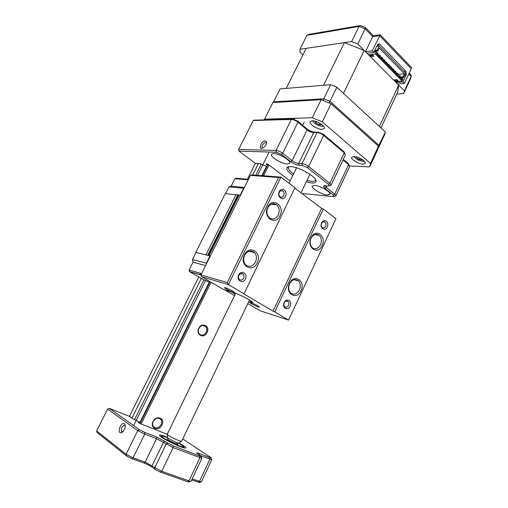 <?xml version="1.0" encoding="UTF-8"?>
<svg xmlns="http://www.w3.org/2000/svg" width="508" height="508" viewBox="0 0 508 508"><rect width="100%" height="100%" fill="white"/><g stroke="black" fill="none" stroke-linecap="round" stroke-linejoin="round"><path stroke-width="0.76" d="M261.556 148.406C258.134 148.495 262.071 140.614 265.328 140.83L266.624 141.903C266.757 143.916 265.741 145.828 263.576 147.631L261.556 148.406M266.567 143.326L265.646 142.577C263.373 142.411 260.547 147.911 262.877 147.98L263.011 147.987M292.862 175.355C288.207 172.072 286.226 169.532 286.906 167.729C287.395 166.903 288.658 166.535 290.697 166.637C299.447 166.77 318.052 177.857 316.02 181.642C315.633 182.721 314.211 183.166 311.753 182.982L306.299 181.839M289.084 166.668L288.474 167.329C288.011 168.929 289.7 171.132 293.548 173.939M306.978 180.416L311.474 181.305C313.633 181.464 314.928 181.083 315.36 180.175L315.455 179.387M314.897 185.426L312.337 186.125C311.023 188.284 321.716 194.634 327.235 195.009L329.927 194.316C331.318 192.202 320.358 185.699 314.897 185.426M273.736 153.467L271.469 154.261C269.939 156.724 281.775 163.976 287.357 164.046L289.763 163.252C291.382 160.846 279.248 153.41 273.736 153.467M266.852 166.491L260.045 163.519L255.206 163.259L238.963 151.105L276.365 152.254L276.041 150.457C278.168 150.679 280.384 151.619 282.689 153.276L292.113 160.674C294.354 162.293 296.558 163.227 298.717 163.481L301.987 163.646C304.19 163.906 306.413 164.852 308.654 166.478L329.863 183.312L331.089 185.153L329.978 185.566M345.408 154.883L344.284 152.864L323.647 135.363C321.462 133.687 319.246 132.766 317.017 132.607L313.696 132.62C311.499 132.461 309.315 131.553 307.124 129.883L297.948 122.206C295.7 120.491 293.497 119.577 291.344 119.456L253.225 120.517L238.639 149.428L276.041 150.457L291.344 119.456L292.729 119.069L297.682 121.126L306.838 128.803C309.569 130.886 312.299 132.023 315.043 132.22L318.364 132.201L323.336 134.264L343.941 151.759L345.008 153.587M253.225 120.517L254.565 120.148L292.729 119.069M343.287 159.36L348.259 163.525L349.307 165.316M301.885 193.478L333.242 196.634L334.258 196.399L333.394 195.097L324.91 188.462L323.406 186.157L329.413 185.75L328.505 184.341L307.283 167.551L302.285 165.43L299.022 165.259C296.323 164.935 293.573 163.76 290.773 161.747L281.343 154.369L276.365 152.254M266.529 164.446L266.16 163.938L266.802 163.874L266.529 164.446L267.545 165.367M266.802 163.874L268.376 164.548L290.106 181.032M238.639 149.428L238.963 151.105M324.987 185.731L326.231 187.458L334.709 194.113L335.877 195.821L334.874 196.196M349.663 166.484L348.596 164.611L343.014 159.937M179.064 442.989L178.841 443.147C175.978 442.43 172.479 440.823 168.339 438.334L167.469 437.394M235.636 293.306L167.234 434.276L168.377 435.369C171.367 437.452 179.997 441.408 181.375 441.338L181.661 441.249M120.04 432.562C117.278 430.771 121.882 421.551 124.46 423.685L124.816 424.047C125.755 426.263 125.171 428.771 123.05 431.584C121.888 432.778 120.885 433.102 120.04 432.562M125.298 425.869L124.123 425.209C121.514 426.987 120.726 429.152 121.755 431.705L122.866 431.781M179.013 443.027L183.61 445.776C186.284 447.618 186.582 448.354 184.499 447.98C180.492 447.275 166.345 440.633 161.417 437.128L160.09 436.131C158.293 434.27 160.75 434.708 167.469 437.439M140.354 422.605L133.229 419.043L129.261 416.293L109.271 408.343L139.51 429.724L144.716 432.352L156.553 436.944L173.114 445.827L199.758 456.089C201.117 456.597 201.562 456.622 201.092 456.165L197.021 453.339C196.266 452.603 196.996 452.653 199.219 453.492L209.779 457.587C211.042 458.057 211.461 458.089 211.036 457.683L182.759 438.963M96.628 430.917L126.105 454.241L133.077 457.822L145.155 462.14L161.741 471.335L190.398 481.374L191.04 481.292L201.898 458.318L173.171 447.611L156.585 438.696L144.723 434.118L137.77 430.6L107.62 409.124L96.628 430.917L97.079 432.524L126.568 455.962L126.105 454.241L137.77 430.6L139.51 429.724M199.625 482.416L191.662 479.971M189.192 481.851L187.611 481.73L160.426 472.142L155.175 469.443L152.527 467.398C150.222 465.747 147.333 464.268 143.872 462.953L131.794 458.648L126.568 455.962M167.227 434.296L140.411 423.704L138.303 422.497L140.24 423.132M107.62 409.124L109.271 408.343M201.193 456.489L201.898 458.318M192.151 478.936L201.39 481.882L211.798 459.734L200.209 455.536M211.125 457.968L211.798 459.734M312.134 120.771L310.128 121.653C308.769 123.939 317.646 129.584 322.186 129.35L324.288 128.46C325.691 126.206 316.643 120.453 312.134 120.771M353.955 156.477L351.707 157.27C350.552 159.258 358.546 164.141 362.998 164.192L365.335 163.398C366.522 161.436 358.375 156.464 353.955 156.477M264.56 119.17L272.891 102.546L321.151 99.676L312.331 117.754L264.56 119.17L264.554 119.869M322.288 121.869L331.07 103.727L378.46 146.183L370.446 163.443L322.288 121.869L312.331 117.754M349.675 165.932L369.64 166.91L370.446 163.443M321.151 99.676L331.07 103.727M378.46 146.183L377.577 149.822M312.477 120.771C314.363 123.806 317.652 125.666 322.351 126.346L323.494 126.136M321.532 124.346L321.678 124.657L319.151 124.701L315.766 122.904L314.935 121.164M319.856 123.247L319.151 124.701M316.389 121.622L315.766 122.904M353.993 156.477C355.416 158.661 358.134 160.249 362.147 161.246L364.433 161.22M362.426 159.576L362.382 160.058L359.397 159.544L356.527 157.702L356.584 156.915M360.026 158.217L359.397 159.544M356.864 156.991L356.527 157.702M290.157 306.21C287.884 311.506 281.565 307.734 284.169 302.571C286.499 297.256 292.748 301.117 290.157 306.21M284.232 302.857C283.623 304.349 283.731 305.625 284.556 306.68C286.01 307.804 287.325 307.397 288.512 305.454C289.122 303.949 289.014 302.673 288.169 301.619C286.728 300.514 285.413 300.926 284.232 302.857M301.003 290.69C296.666 300.876 284.512 293.395 289.528 283.413C294.062 273.171 305.962 280.956 301.003 290.69M289.585 283.743C288.144 287.299 288.43 290.309 290.436 292.773C293.757 295.256 296.736 294.316 299.364 289.947C300.812 286.341 300.488 283.312 298.406 280.854C295.135 278.479 292.195 279.438 289.585 283.743M322.091 245.574C317.856 255.524 306.172 247.479 311.055 237.763C315.481 227.762 326.923 236.093 322.091 245.574M311.055 238.201C309.556 242.037 309.969 245.205 312.299 247.707C315.436 249.765 318.154 248.818 320.465 244.856C321.97 240.963 321.52 237.776 319.119 235.293C316.033 233.331 313.347 234.302 311.055 238.201M327.254 227.019C325.069 232.105 319.17 227.825 321.653 222.904C323.888 217.805 329.724 222.161 327.254 227.019M321.627 223.374C320.973 225.082 321.177 226.473 322.243 227.552C323.552 228.359 324.682 227.946 325.628 226.308C326.282 224.593 326.072 223.196 324.993 222.123C323.691 221.329 322.574 221.748 321.627 223.374M285.464 196.259C283.108 201.574 276.568 196.825 279.254 191.694C281.667 186.373 288.131 191.199 285.464 196.259M279.337 192.265C278.632 194.043 278.867 195.523 280.041 196.71C281.495 197.631 282.734 197.231 283.769 195.523C284.467 193.732 284.226 192.253 283.039 191.071C281.597 190.176 280.359 190.57 279.337 192.265M279.965 215.748C275.406 226.149 262.439 217.227 267.729 207.08C272.504 196.628 285.191 205.873 279.965 215.748M267.837 207.62C266.236 211.588 266.7 214.941 269.234 217.678C272.72 220.053 275.73 219.164 278.27 215.005C279.883 210.966 279.368 207.588 276.739 204.864C273.317 202.622 270.345 203.543 267.837 207.62M257.188 262.884C252.508 273.539 239.008 265.233 244.443 254.794C249.345 244.075 262.56 252.717 257.188 262.884M244.615 255.219C243.097 258.839 243.395 261.988 245.51 264.668C249.218 267.595 252.54 266.744 255.48 262.109C257.01 258.426 256.673 255.245 254.457 252.565C250.806 249.777 247.529 250.666 244.615 255.219M245.383 279C242.926 284.543 235.909 280.346 238.728 274.955C241.243 269.386 248.183 273.672 245.383 279M238.912 275.323C238.265 276.841 238.373 278.168 239.236 279.311C240.856 280.645 242.329 280.276 243.662 278.213C244.31 276.682 244.196 275.349 243.313 274.206C241.706 272.904 240.24 273.272 238.912 275.323M250.882 302.622L249.765 302.47C251.06 303.74 253.879 305.219 258.216 306.908L259.372 307.067C259.759 306.68 253.543 303.422 250.882 302.622M225.489 287.782L224.466 287.668C224.072 288.106 230.588 291.548 233.261 292.322L234.321 292.443C234.747 292.024 228.143 288.538 225.489 287.782M294.938 187.7L243.942 293.98L294.938 187.7L280.899 177.095L228.397 284.588L201.333 276.587L223.653 289.566L234.055 292.767C239.719 294.411 253.556 301.695 252.654 302.539L248.691 301.739M335.94 218.65L323.272 209.086L274.739 311.925L288.569 320.084L335.94 218.65L288.569 320.084L260.217 310.813L247.796 303.594M243.942 293.98L273.075 311.156L321.634 208.375L294.977 188.271M321.634 208.375L323.272 209.086M250.438 175.374L251.866 174.917L280.899 177.095L278.619 177.521L250.438 175.374L200.958 274.872L227.26 282.556L278.619 177.521M227.26 282.556L228.397 284.588L243.77 293.656M274.739 311.925L273.075 311.156M250.59 251.714L249.987 250.958M200.958 274.872L201.333 276.587M251.904 251.066L251.492 251.911M153.079 421.469C149.485 428.32 158.814 431.971 161.919 425.031C165.487 418.287 156.28 414.49 153.079 421.469M153.27 421.469C152.476 423.202 152.425 424.79 153.13 426.225C155.708 429.038 158.375 428.504 161.125 424.631C161.931 422.872 161.963 421.272 161.233 419.824C158.667 417.081 156.013 417.627 153.27 421.469M198.806 328.27C195.396 334.759 204.064 339.198 207.023 332.569C210.407 326.18 201.854 321.608 198.806 328.27M198.939 328.378C198.044 330.41 198.133 332.219 199.193 333.807C201.682 336.029 204.032 335.496 206.242 332.2C207.143 330.137 207.042 328.314 205.943 326.727C203.473 324.568 201.136 325.114 198.939 328.378M131.921 418.135L201.219 278.651M252.717 174.981L258.451 163.43M129.413 416.401L198.787 277.012M199.942 274.682L200.635 273.304M247.466 179.203L255.391 163.271M139.992 422.377L209.277 282.137L203.841 279.883L134.506 419.71M261.874 175.666L266.44 166.434M133.661 425.583L205.575 280.403M257.607 175.349L268.865 152.616M140.113 423.094L210.064 281.667M262.299 175.698L267.456 165.265M255.746 175.209L261.309 163.989M228.352 291.014L229.546 291.382M234.512 295.624L224.574 289.846M244.018 188.284L228.917 186.868L231.159 186.138L234.88 178.708L236.271 178.264L248.495 179.286M200.984 274.987L189.497 271.628L203.841 279.883M189.497 271.628L189.122 269.977L201.6 273.577M196.005 252.444L208.966 255.657L196.005 252.444L192.443 259.537L193.027 262.185L189.122 269.977M195.821 252.33L225.311 193.58L235.915 194.812M228.917 186.868L225.533 193.605M206.032 254.724L236.01 194.615L238.919 195.256M210.312 256.057L208.947 255.467L210.433 255.816M239.09 195.091L240.608 195.148M192.443 259.537L206.356 263.22L209.994 255.911M206.356 263.22L206.566 263.595M209.633 282.34L209.277 282.137M193.027 262.185L205.575 265.576M243.592 188.366L240.24 195.104M231.159 186.138L244.424 187.465M323.304 100.489L323.761 98.793L329.99 101.333L329.089 102.851M273.387 102.514L273.59 101.835L323.761 98.793L330.625 84.696L280.079 88.9L273.59 101.835M385.35 132.004L336.842 87.205L329.99 101.333L379.114 145.434L378.536 147.752L384.721 134.429L385.35 132.004L378.46 146.298M378.536 147.752L378.162 148.311M336.842 87.205L330.625 84.696M396.761 94.056L403.663 93.631L404.444 90.894L397.561 83.966L404.393 83.452L402.965 81.998L406.305 74.835L404.99 74.949M404.393 83.452L411.232 68.751C411.62 67.793 411.169 66.84 409.899 65.875L380.301 34.836M367.005 53.238L373.805 52.375L372.256 50.8L380.295 34.754M373.805 52.375L377.349 44.983L379.285 43.967L379.921 44.399L405.867 71.26L406.305 74.835M372.256 50.8L365.455 51.683L357.797 43.98L365.15 28.81L359.004 26.429L306.927 35.331L299.949 49.263L300.038 52.28L302.889 54.921M365.455 51.683L372.701 36.627L365.15 28.81L365.296 27.4M357.797 43.98L351.631 41.567L359.004 26.429L360.49 25.495M351.631 41.567L299.949 49.263M403.663 93.631L410.331 79.273L411.22 76.283M404.444 90.894L411.15 76.448L411.334 75.54L409.251 73.012M396.132 82.531L402.965 81.998M404.298 71.825L377.742 44.393M377.304 46.171L376.955 45.809M359.556 25.66L309.112 34.341L306.927 35.331M379.99 34.804L373.469 35.801L372.701 36.627L379.552 35.592L411.232 68.751M400.291 76.664L399.815 76.911L399.574 75.933L400.05 75.679L400.291 76.664M398.132 74.46L397.65 74.714L397.408 73.724L397.891 73.469L398.132 74.46M395.961 72.244L395.478 72.498L395.23 71.501L395.713 71.247L395.961 72.244M393.77 70.015L393.287 70.263L393.04 69.266L393.522 69.018L393.77 70.015M391.573 67.767L391.09 68.021L390.836 67.018L391.319 66.77L391.573 67.767M389.357 65.513L388.874 65.767L388.62 64.757L389.103 64.503L389.357 65.513M387.128 63.24L386.645 63.494L386.385 62.484L386.874 62.23L387.128 63.24M384.893 60.96L384.404 61.208L384.137 60.192L384.626 59.938L384.893 60.96M382.638 58.661L382.149 58.909L381.883 57.887L382.372 57.639L382.638 58.661M380.365 56.344L379.876 56.598L379.609 55.569L380.098 55.321L380.365 56.344M378.085 54.019L377.596 54.273L377.323 53.238L377.812 52.984L378.085 54.019M344.399 42.64L323.545 85.287L286.169 88.392L306.178 48.336L344.399 42.64L364.198 50.419L398.704 85.122L397.7 92.05M364.198 50.419L343.503 93.358L379.387 126.498L398.704 85.122M368.548 54.794L375.355 53.943L402.107 81.128L395.275 81.674M370.389 56.648L373.869 56.223L372.796 55.137L369.316 55.562M394.557 80.95L398.05 80.67L397.04 79.648L393.554 79.94M393.814 80.207L396.05 80.023L395.783 79.756M371.538 55.289L373.151 55.499M369.672 55.924L371.894 55.651M375.355 53.943L376.339 51.88L377.107 52.661L376.536 53.854L401.784 79.553L402.33 78.391L400.768 78.518M397.694 75.387L398.094 74.53M397.275 73.527L395.973 72.206M395.097 71.311L393.789 69.977M392.906 69.075L391.585 67.729M390.703 66.827L389.376 65.475M388.487 64.573L387.147 63.202M386.258 62.3L384.905 60.916M384.016 60.008L382.651 58.617M381.762 57.709L380.384 56.305M379.489 55.391L378.104 53.981M376.079 51.911L375.425 51.251M402.107 81.128L403.041 79.121L402.33 78.391M399.605 77.337L403.117 76.702L403.835 77.432L400.488 77.718L399.771 76.987M398.151 74.416L404.444 73.85L403.117 76.702M374.225 52.146L374.606 51.359L377.939 50.927L379.336 48L404.444 73.85M400.323 78.061L400.488 77.718M376.339 51.88L373.894 52.191M374.726 50.457L377.171 50.14L379.197 45.917L376.745 46.247M377.939 50.927L377.171 50.14M379.197 45.917L405.746 73.323L403.835 77.432M343.941 151.759L344.284 152.864L329.863 183.312L328.505 184.341M323.336 134.264L323.647 135.363L308.654 166.478L307.283 167.551M266.903 163.881L266.598 164.497M318.364 132.201L317.017 132.607L301.987 163.646L302.285 165.43M297.682 121.126L297.948 122.206L282.689 153.276L281.343 154.369M306.838 128.803L307.124 129.883L292.113 160.674L290.773 161.747M315.043 132.22L313.696 132.62L298.717 163.481L299.022 165.259M326.974 185.896L326.231 187.458L324.91 188.462M348.259 163.525L348.596 164.611L334.709 194.113L333.394 195.097M160.426 472.142L161.741 471.335L173.171 447.611L173.114 445.827M187.611 481.73L188.925 480.955L199.866 457.841L199.758 456.089M198.152 482.283L199.422 481.54L209.899 459.276L209.779 457.587M155.175 469.443L154.737 467.741L166.192 444.075L167.888 443.179M131.794 458.648L133.077 457.822L144.723 434.118L144.716 432.352M143.872 462.953L145.155 462.14L156.585 438.696L156.553 436.944M152.527 467.398L152.089 465.696L163.493 442.195L165.176 441.306M199.307 454.933L199.219 453.492M250.234 302.228L250.882 300.869M176.975 443.979L176.422 443.567M177.565 443.598C180.118 445.56 171.31 441.973 168.18 439.769C167.151 439.045 167.069 438.766 167.945 438.944M167.754 437.902C161.823 435.591 160.401 435.604 163.474 437.934C170.732 443.033 189.973 450.475 181.635 445.008L178.499 443.103M140.037 423.545L210.096 281.686M262.433 175.711L268.053 164.332M141.161 423.996L211.106 282.27M263.652 175.8L268.98 165.005M209.036 255.467L239.147 194.977M208.255 255.359L238.316 195.009M207.785 255.162L237.839 194.831M235.217 294.164L231.445 291.967M248.221 179.838L234.88 178.708M410.318 79.292L411.15 76.448L408.794 74.003M379.921 44.399L378.054 44.653M404 71.438L405.867 71.26M288.779 166.707L288.538 167.208L286.906 167.729M316.02 181.642L315.614 179.648M345.427 154.838L331.089 185.153M349.682 166.446L335.877 195.821M329.413 185.75L331.07 185.198M324.714 185.718L323.406 186.157M334.258 196.399L335.858 195.859M266.522 143.192L265.748 142.583M266.573 143.288L266.624 141.903M178.841 443.147L181.375 441.338M177.336 444.075L177.883 442.938M181.648 441.268L249.523 300.006M301.015 192.824L309.931 174.276M289.039 183.242L296.526 167.811M167.71 439.42L168.262 438.283M167.481 437.636L167.31 434.511M125.146 425.609L124.123 425.209M188.722 482.041L190.398 481.374M199.206 482.581L200.831 481.94M125.159 425.628L124.816 424.047M304.235 122.091L302.666 125.305M294.888 118.269L294.361 119.342M369.894 166.364L377.825 149.288M286.226 301.047L288.169 301.619M323.12 221.85L324.993 222.123M280.67 190.837L283.039 191.071M240.824 273.545L243.313 274.206M293.891 279.711L298.406 280.854M314.7 234.55L319.119 235.293M271.139 204.159L276.739 204.864M248.672 251.289L254.457 252.565M184.182 447.91L183.451 446.576M161.919 436.194L160.477 436.448M202.654 325.425L205.943 326.727M158.509 418.059L161.233 419.824M208.947 255.467L239.046 195.002M235.242 294.119L231.68 292.036M189.249 271.424L200.965 274.847M378.022 44.145L379.285 43.967M360.667 25.641L365.246 27.419M373.285 35.693L365.538 27.654M399.244 76.962L399.815 76.911M397.078 74.765L397.65 74.714M394.906 72.549L395.478 72.498M392.716 70.32L393.287 70.263M390.512 68.078L391.09 68.021M388.296 65.824L388.874 65.767M386.067 63.557L386.645 63.494M383.826 61.271L384.404 61.208M381.572 58.979L382.149 58.909M379.298 56.667L379.876 56.598M377.019 54.343L377.596 54.273M397.961 91.478L380.956 127.953M376.898 53.099L377.495 53.029M378.2 55.55L379.781 55.359M380.473 57.861L382.054 57.671M382.727 60.154L384.315 59.976M384.969 62.44L386.563 62.262M387.198 64.707L388.798 64.535M389.414 66.961L391.02 66.796M391.617 69.202L393.224 69.044M393.808 71.431L395.415 71.279M395.98 73.647L397.599 73.495M398.145 75.844L399.764 75.705"/></g></svg>
